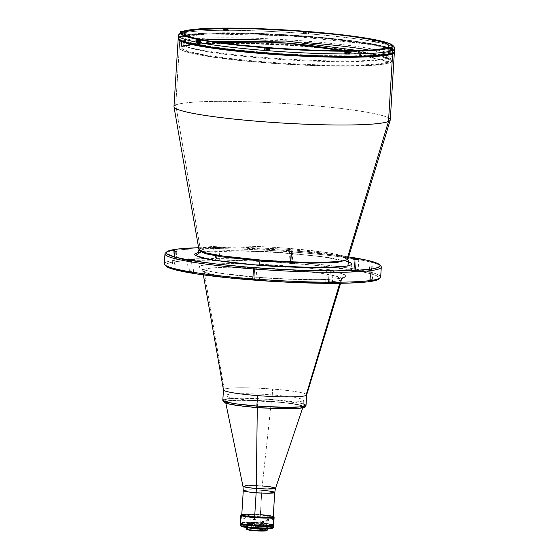 <?xml version="1.0" encoding="UTF-8"?>
<svg xmlns="http://www.w3.org/2000/svg" width="559" height="559" viewBox="0 0 559 559"><rect width="100%" height="100%" fill="white"/><g stroke="black" fill="none" stroke-linecap="round" stroke-linejoin="round"><path stroke-width="0.42" stroke-dasharray="2.79 2.1" d="M218.911 42.505L183.576 45.943C172.067 50.191 212.001 57.891 266.867 62.014C321.215 66.353 379.261 66.242 387.953 61.776L343.226 50.827A505.147 495.183 66.7 0 1 387.953 61.776A104.114 9.44 3.5 0 0 379.729 55.523A104.114 9.44 3.5 0 0 286.341 44.441A104.114 9.44 3.5 0 0 192.296 44.056A104.114 9.44 3.5 0 0 183.576 45.943A505.147 495.183 66.7 0 1 218.911 42.505M181.542 45.398L181.885 41.233A106.28 9.636 -176.5 0 1 296.445 40.409A106.28 9.636 -176.5 0 1 392.118 55.872A106.28 9.636 -176.5 0 1 390.51 57.395L390.035 62.643A106.28 9.636 3.5 0 0 391.803 61.05A106.28 9.636 3.5 0 0 295.697 45.552A106.28 9.636 3.5 0 0 181.402 46.474L181.465 45.51L181.402 46.474A106.28 9.636 3.5 0 0 179.635 48.074A106.28 9.636 3.5 0 0 275.741 63.565A106.28 9.636 3.5 0 0 390.035 62.643L390.098 61.672M390.021 61.623L390.196 57.528A106.28 9.636 -176.5 0 1 275.629 58.353A106.28 9.636 -176.5 0 1 179.956 42.889A106.28 9.636 -176.5 0 1 181.57 41.366L181.465 45.51M181.402 46.474L180.019 47.333L179.649 48.256L181.961 50.275L188.271 52.462L204.636 55.865L236.981 60.176L276.747 63.635L317.882 65.71L361.743 65.906L384.271 64.11L390.035 62.643L391.426 61.79L391.796 60.861L389.476 58.842L383.174 56.655L359.716 52.127L334.457 48.94L294.691 45.482L253.555 43.406L217.318 43.029L191.492 44.406L181.402 46.474M387.988 62.482L382.335 63.922L372.972 65.005L344.665 65.934L307.387 65.13L276.929 63.453L247.225 61.015L213.182 56.941L190.179 52.504L183.995 50.359L181.724 48.381L182.087 47.473L183.45 46.635L189.103 45.195L211.19 43.434L244.625 43.371L294.516 45.663L342.332 50.051L371.407 54.391L381.259 56.613L387.443 58.758L389.714 60.742L389.35 61.644L387.988 62.482M197.676 252.661L207.256 251.326L228.652 250.628L272.142 252.004L320.251 256.343L348.453 261.717L342.024 259.942L328.028 257.419L287.494 253.059A4.165 0.734 -85.6 0 1 287.424 253.066A4.165 0.734 94.4 0 0 287.494 253.059L244.234 250.816L200.639 252.074M347.789 259.215L339.774 256.022L323.277 253.066L286.991 249.237A4.165 0.734 94.4 0 0 287.424 253.066A4.165 0.734 -85.6 0 1 286.991 249.237L235.625 246.952L209.814 247.707L199.011 250.523L209.814 247.707L235.625 246.952L286.991 249.237A4.165 0.734 -85.6 0 1 287.074 248.273C266.168 246.379 211.232 244.192 200.199 248.441A74.696 6.771 3.5 0 0 198.962 249.712M328.426 282.833L329.181 270.402L328.426 282.833L332.36 282.763L325.701 282.365L332.36 282.77L326.645 282.211L325.771 282.435L328.426 282.833M330.355 270.472L329.635 282.309L330.355 270.472M216.012 248.566L213.286 248.098L217.22 248.042L216.459 260.473L212.525 260.529L215.25 260.997L216.012 248.566L215.25 260.997L219.128 260.99L212.525 260.536L219.184 260.934L216.459 260.473L217.22 248.042L219.946 248.51L213.286 248.105L219.946 248.503L216.012 248.566M189.578 272.072L190.339 259.642L189.578 272.072L193.512 272.016L186.853 271.604L193.512 272.009L190.787 271.548L191.513 259.711L190.787 271.548L186.853 271.611L189.578 272.072M354.099 271.751L354.86 259.327L354.099 271.751L358.033 271.695L351.373 271.29L358.033 271.688L355.307 271.234L356.034 259.397L355.307 271.234L351.373 271.297L354.099 271.751M370.303 279.395L371.064 266.964L370.303 279.395L372.371 279.367L368.877 279.151L372.343 279.395L370.938 279.123L371.679 267.006L370.938 279.123L368.905 279.123L370.303 279.395M291.036 251.529L289.611 251.284L291.672 251.25L290.918 263.68L288.849 263.715L290.282 263.953L291.036 251.529L290.282 263.953L292.343 263.925L290.918 263.68L291.672 251.25L293.105 251.494L291.036 251.529M253.968 279.619L254.729 267.195L253.968 279.619L256.036 279.591L252.542 279.374L256.008 279.619L254.604 279.346L255.344 267.23L254.604 279.346L252.57 279.353L253.968 279.619M173.947 264.183L174.708 251.753L173.947 264.183L176.008 264.148L172.514 263.939L175.98 264.176L174.583 263.904L175.323 251.788L174.583 263.904L172.542 263.911L173.947 264.183M378.862 279.046A107.111 9.713 3.5 0 0 291.882 263.261L292.182 261.926A108.362 9.824 -176.5 0 1 341.046 266.95A108.362 9.824 -176.5 0 1 380.176 277.886M380.679 277.026A108.362 9.824 3.5 0 0 341.046 266.95A108.362 9.824 3.5 0 0 292.182 261.926L292.79 251.983A108.362 9.824 -176.5 0 1 380.092 265.49M380.896 266.161A108.362 9.824 3.5 0 0 292.79 251.983L292.643 250.837A107.111 9.713 -176.5 0 1 348.634 256.902L302.852 251.676L292.643 250.837L292.79 251.983A108.362 9.824 3.5 0 0 165.464 252.982M306.646 394.961A41.68 3.78 3.5 0 0 269.424 388.833A41.68 3.78 3.5 0 0 224.152 389.169L203.79 269.536A69.749 6.324 -176.5 0 1 284.908 269.375A69.749 6.324 -176.5 0 1 341.842 279.227A69.749 6.324 -176.5 0 1 340.704 280.143L339.76 283.294L340.704 280.143A69.749 6.324 -176.5 0 1 259.593 280.297A69.749 6.324 -176.5 0 1 202.637 270.717A69.749 6.324 -176.5 0 1 203.79 269.536C214.09 265.56 265.392 267.607 284.908 269.375A4.165 0.734 -85.6 0 1 285.838 265.874C265.183 264.002 210.904 261.836 200.003 266.035C191.08 270.395 237.323 276.02 259.048 277.432A4.165 0.734 -85.6 0 1 259.117 277.418A4.165 0.734 -85.6 0 1 259.593 280.297L224.886 276.607L209.415 273.756L202.637 270.717L203.79 269.536L224.152 389.169A41.68 3.78 3.5 0 0 223.467 389.875M185.881 35.084L231.223 32.89L322.704 37.635L385.34 46.851L393.361 50.373L391.873 52.791A0.832 0.818 66.7 0 1 392.348 52.993A0.832 0.818 -113.3 0 0 391.873 52.791C389.889 54.37 378.946 55.502 359.053 56.207C335.987 56.836 305.242 55.774 266.811 53.035C229.323 49.891 203.776 46.586 190.186 43.127C179.118 40.024 175.987 37.795 180.788 36.44A0.832 0.818 -113.3 0 0 179.914 37.201L178.118 38.83A108.362 9.824 -176.5 0 1 179.914 37.201L175.771 104.952L200.199 248.441L175.771 104.952A108.362 9.824 3.5 0 0 173.975 106.573M390.294 119.808A108.362 9.824 3.5 0 0 292.308 104.009A108.362 9.824 3.5 0 0 175.771 104.952L179.914 37.201A108.362 9.824 -176.5 0 1 296.452 36.265A108.362 9.824 -176.5 0 1 394.437 52.057L389.721 48.843L371.33 44.524L288.437 35.734L208.032 33.903L179.914 37.201A0.832 0.818 66.7 0 1 180.788 36.44L183.638 35.545M175.771 104.952A108.362 9.824 -176.5 0 1 293.468 104.093A108.362 9.824 -176.5 0 1 390.259 120.017M347.901 259.635L341.109 256.357L324.555 253.255L286.991 249.237A4.165 0.734 94.4 0 1 287.074 248.273L325.142 252.361L341.724 255.519L348.047 258.824A74.696 6.771 3.5 0 0 287.074 248.273A74.696 6.771 3.5 0 0 200.199 248.441M259.048 277.432C279.696 279.304 333.982 281.463 344.882 277.264C353.805 272.911 307.562 267.279 285.838 265.874A4.165 0.734 94.4 0 0 284.908 269.375L320.461 273.19L335.938 276.146L341.842 279.227L340.704 280.143C330.404 284.112 279.109 282.071 259.593 280.297A4.165 0.734 94.4 0 0 259.117 277.418A4.165 0.734 94.4 0 0 259.048 277.432L294.775 279.395L319.944 279.654L337.874 278.703L344.882 277.264L346.105 276.027L342.639 273.875L333.136 271.534L318.406 269.2L299.715 267.076L257.098 264.162L224.942 263.645L210.645 264.253L201.666 265.497L200.003 266.035L198.78 267.272L202.239 269.424L211.749 271.772L221.064 273.337L259.048 277.432M198.62 247.728A107.111 9.713 -176.5 0 1 292.643 250.837L240.789 247.986L198.62 247.728M166.344 252.416A108.362 9.824 -176.5 0 1 292.79 251.983L292.182 261.926A108.362 9.824 3.5 0 0 190.074 259.034A108.362 9.824 3.5 0 0 187.621 259.159A108.362 9.824 3.5 0 0 164.353 263.792M164.751 264.714A108.362 9.824 -176.5 0 1 187.621 259.159A108.362 9.824 -176.5 0 1 190.074 259.034A108.362 9.824 -176.5 0 1 292.182 261.926L291.882 263.261A107.111 9.713 3.5 0 0 211.784 259.963A107.111 9.713 3.5 0 0 165.918 266.021M166.191 266.294L165.534 265.301L165.911 264.365L169.719 262.723L177.476 261.423L188.886 260.515L220.77 259.998L270.996 261.836L312.02 265.015L354.168 270.332L366.047 272.624L374.327 274.881L378.695 277.012L379.351 278.005L378.974 278.934M290.282 263.953L292.315 263.953L290.282 263.953M203.406 40.003A102.444 9.286 3.5 0 0 185.413 42.708L185.881 35.126L185.413 42.708A102.444 9.286 3.5 0 0 183.715 44.245A102.444 9.286 3.5 0 0 276.349 59.177A102.444 9.286 3.5 0 0 386.521 58.29A102.444 9.286 3.5 0 0 388.226 56.752A102.444 9.286 3.5 0 0 369.199 50.142M306.891 42.659A102.444 9.286 3.5 0 0 266.154 40.171M387.184 47.438L386.521 58.29L387.184 47.438M180.913 32.101L179.691 34.169A108.362 9.824 -176.5 0 1 180.117 33.973L179.97 36.377A108.362 9.824 3.5 0 0 178.167 37.998M387.722 50.1L390.671 50.058L390.825 47.599L390.671 50.058L392.516 50.198L387.764 50.058L387.918 47.571L387.722 50.1L389.763 50.45L389.923 47.878L389.763 50.45L392.355 50.645L387.778 50.149L387.883 47.529M178.174 38.187L178.552 37.243L179.97 36.377L185.847 34.875L208.821 33.051L243.591 32.981L284.866 34.686L326.365 37.9L361.771 42.142L385.689 46.753L392.118 48.982L393.822 50.037L394.493 51.225A108.362 9.824 3.5 0 0 296.501 35.434A108.362 9.824 3.5 0 0 179.97 36.377L180.117 33.973A108.362 9.824 3.5 0 0 179.691 34.169L185.19 34.365L180.599 33.778A108.362 9.824 3.5 0 0 180.117 33.973A108.362 9.824 -176.5 0 1 180.599 33.778L181.43 31.996L182.402 31.465M371.903 44.343L374.6 44.552L371.903 44.343M304.159 36.237L306.863 36.447L304.159 36.237M225.186 32.974L227.883 33.184L225.186 32.974M181.235 36.475L183.932 36.684L181.235 36.475M198.054 44.678L200.758 44.888L198.054 44.678M265.798 52.791L268.495 53L265.798 52.791M344.77 56.047L347.474 56.256L344.77 56.047M388.722 52.553L391.419 52.756L388.722 52.553M184.142 36.698L182.779 37.537L182.416 38.438L184.687 40.423L190.864 42.561L200.709 44.783L213.845 46.998L238.581 50.121L277.543 53.503L317.833 55.537L353.337 55.907L378.632 54.558L388.519 52.532L389.875 51.694L390.238 50.792L389.602 49.828L385.361 47.753L377.311 45.565L365.761 43.336L334.072 39.116L295.117 35.727L254.82 33.694L219.324 33.323L194.022 34.672L184.142 36.698M372.252 39.2L373.664 39.927L374.16 41.687A108.362 9.824 3.5 0 0 308.596 33.84L308.295 31.549L308.596 33.84A108.362 9.824 -176.5 0 1 374.16 41.687L371.344 42.051L376.983 42.316A108.362 9.824 3.5 0 0 374.153 41.764A108.362 9.824 -176.5 0 1 376.983 42.316L376.493 40.472L375.48 39.794M303.684 33.54L303.216 33.833L305.207 34.134L308.589 33.917A108.362 9.824 3.5 0 0 303.684 33.54L308.589 33.917A108.362 9.824 -176.5 0 0 303.684 33.54L303.691 33.456A108.362 9.824 3.5 0 0 227.254 30.305L227.772 28.621L228.54 28.083L227.772 28.621L227.254 30.305A108.362 9.824 -176.5 0 1 303.691 33.456L303.684 33.54M304.306 33.833L307.031 34.015L304.306 33.833M308.268 31.556L308.114 34.127L308.268 31.556M303.355 31.255L303.202 33.75L303.355 31.255M303.551 31.283L303.691 33.456L303.383 31.164M228.89 28.243L228.736 30.675L227.247 30.382A108.362 9.824 3.5 0 0 223.132 30.396L228.1 30.948L229.12 30.78L227.247 30.382A108.362 9.824 -176.5 0 0 223.132 30.396L223.139 30.312A108.362 9.824 3.5 0 0 180.599 33.694L181.095 32.345L182.255 31.514M225.333 30.57L228.058 30.759L225.333 30.57M224.704 28.097L223.663 28.635L223.139 30.312A108.362 9.824 -176.5 0 0 180.599 33.694L183.184 33.98L183.338 31.521L183.184 33.98L185.232 34.33L182.276 34.372L182.437 31.8L182.276 34.372L179.691 34.085A108.362 9.824 3.5 0 0 178.314 35.531M181.382 34.071L184.107 34.26L181.382 34.071M201.128 40.087L200.967 42.652L198.801 42.659L202.009 42.575L197.271 42.107M198.2 42.274L200.926 42.463L198.2 42.274M269.948 48.074L269.745 50.68L269.906 48.109L269.745 50.68L264.973 50.261M265.944 50.387L268.662 50.569L265.944 50.387M269.787 50.638L265.008 50.261M344.372 51.183L344.211 53.755L345.707 54.041L343.827 53.65L348.564 53.79M344.917 53.643L347.642 53.832L344.917 53.643M388.868 50.149L391.593 50.331L388.868 50.149M391.44 47.585L392.656 48.36L391.754 47.69M394.647 48.731A108.362 9.824 3.5 0 0 376.99 42.232A108.362 9.824 -176.5 0 1 388.547 45.062A108.362 9.824 -176.5 0 1 394.647 48.745M372.049 41.939L374.768 42.128L372.049 41.939M372.65 39.249L373.894 40.304L374.153 41.764L371.98 41.771L372.133 39.319M348.557 53.888L346.685 53.573L346.832 51.169L344.127 51.197L346.832 51.169L346.685 53.573L343.981 53.608L345.714 53.916M344.686 51.281L344.218 51.135M347.551 51.295L347.446 53.063L346.531 52.937L346.629 51.372L346.531 52.937L345.399 52.902L345.497 51.26M345.287 51.232L345.183 52.993L346.098 53.126L346.203 51.358L346.098 53.126L347.23 53.154L347.335 51.393M346.832 51.169L348.704 51.484L346.832 51.169M344.882 51.316L344.393 51.218M391.482 48.095L391.398 49.562L390.482 49.437L390.58 47.871M389.239 47.732L389.134 49.499L389.448 47.76M391.272 48.095L391.174 49.66L390.042 49.625L390.154 47.857M390.832 47.99L388.17 47.634M392.509 50.394L390.636 50.072L390.783 47.669L390.636 50.072L387.932 50.114L389.805 50.429L389.951 48.025L388.177 47.655L392.558 47.92M390.832 48.081L389.951 48.025L389.805 50.429L392.362 50.457M373.957 39.465L371.26 39.493L373.957 39.465L373.81 41.862L371.106 41.904L372.979 42.225L373.126 39.822L372.979 42.225L375.683 42.184L373.81 41.862L373.957 39.465L375.83 39.78L373.957 39.465M373.146 39.731L375.403 39.78L373.146 39.731M374.684 39.591L374.572 41.359L373.657 41.226L373.754 39.668L373.657 41.226L372.525 41.198L372.629 39.556M372.42 39.528L372.308 41.289L373.223 41.415L373.328 39.654L373.223 41.415L374.355 41.45L374.46 39.682M375.711 39.843L373.126 39.822L375.83 39.787M269.277 50.715L267.712 50.31L267.859 47.906L265.155 47.941L267.859 47.906L267.712 50.31L265.008 50.352M266.315 47.969L266.203 49.737L267.118 49.863L267.23 48.095L267.118 49.863L268.467 49.8L267.558 49.674L267.649 48.109L267.558 49.674L266.426 49.639L266.524 47.997L266.203 49.737L266.315 47.969M268.579 48.039L268.467 49.8L268.579 48.039M268.362 48.13L268.25 49.898L268.362 48.13M269.724 48.235L267.859 47.906L269.724 48.228L269.578 50.631M197.411 39.836L200.115 39.801L197.418 39.829M198.808 42.533L201.841 42.519L199.968 42.204L200.115 39.801L199.968 42.204L197.264 42.239M199.137 42.561L199.221 41.219L199.137 42.561M200.835 39.927L200.73 41.694L199.815 41.569L199.912 40.003L199.815 41.569L198.683 41.534L198.787 39.892M198.571 39.864L198.466 41.632L199.381 41.757L199.486 39.989L199.381 41.757L200.513 41.785L200.618 40.024M199.283 40.157L201.988 40.129L200.115 39.801L201.988 40.115L200.346 40.22M200.576 40.129L201.911 40.024L200.611 40.136M183.799 31.814L183.687 33.582L184.016 31.723M181.961 31.688L181.864 33.33L182.996 33.358L183.093 31.793M181.745 31.814L181.647 33.421L182.555 33.547L182.667 31.786M185.092 31.821L181.682 31.786M180.69 31.577L185.071 31.849L181.521 31.856M183.282 31.8L183.149 33.994L180.445 34.036L182.318 34.358L182.465 31.954L182.318 34.358L185.022 34.316L183.149 33.994L183.282 31.8M227.247 28.097L224.543 28.125L227.247 28.097L227.101 30.5L224.397 30.535L226.269 30.857L226.416 28.453L226.269 30.857L228.973 30.815L227.101 30.5L227.247 28.097L229.12 28.411L226.416 28.453L229.113 28.418L227.247 28.097M229.015 28.348L224.655 28.09M227.967 28.223L227.855 29.99L226.947 29.865L227.038 28.299L226.947 29.865L225.815 29.83L225.913 28.188M225.703 28.16L225.591 29.92L226.507 30.053L226.619 28.285L226.507 30.053L227.639 30.081L227.751 28.32M229.036 28.32L224.627 28.062M306.22 31.353L303.516 31.388L305.389 31.716L303.516 31.395L306.22 31.353L306.073 33.757L303.369 33.799L305.242 34.113L305.389 31.716L305.242 34.113L307.946 34.078L306.073 33.757L306.22 31.353L308.093 31.674L305.389 31.716L308.093 31.681L306.22 31.353M307.995 31.611L303.621 31.346M304.676 31.416L304.571 33.184L305.487 33.309L305.591 31.549L305.487 33.309L306.835 33.247L305.92 33.121L306.018 31.556L305.92 33.121L304.788 33.093L304.893 31.451L304.571 33.184L304.676 31.416M306.94 31.486L306.835 33.247L306.94 31.486M306.723 31.577L306.618 33.344L306.723 31.577M308.016 31.584L303.607 31.318M262.478 526.047A5.674 0.517 -176.5 0 1 262.031 526.152A5.674 0.517 -176.5 0 1 256.874 526.131A5.674 0.517 -176.5 0 1 251.767 525.523A5.674 0.517 -176.5 0 1 251.34 525.187A26.923 26.392 -113.3 0 0 256.874 526.222A26.923 26.392 -113.3 0 0 262.478 526.047L256.874 526.222L251.34 525.187C252.326 524.587 264.148 525.502 262.478 526.047M258.412 527.57L250.187 527.312L247.595 527.745L253.36 528.856L263.303 529.268L265.7 528.66L258.412 527.57M255.309 528.912L249.014 527.976L252.263 527.423L261.046 527.948L264.652 528.758L255.309 528.912M241.802 514.518A15.925 1.446 -176.5 0 1 260.403 514.441L260.242 517.096A15.925 1.446 3.5 0 0 254.338 516.74L254.436 515.077A15.925 1.446 3.5 0 0 249.971 514.951L249.866 516.607A15.925 1.446 3.5 0 0 241.46 517.368A15.925 1.446 3.5 0 0 245.352 518.556L245.45 516.9A15.925 1.446 3.5 0 0 249.062 517.403L248.958 519.059A15.925 1.446 3.5 0 0 254.464 519.584L254.618 517.103L254.464 519.584A15.925 1.446 3.5 0 0 272.373 519.723L272.478 518.067A15.925 1.446 3.5 0 0 273.337 517.697L273.239 519.353A15.925 1.446 3.5 0 0 273.246 519.311A15.925 1.446 3.5 0 0 260.242 517.096L260.403 514.441A15.925 1.446 -176.5 0 1 273.253 516.439M241.684 514.608L247.267 513.959L257.301 514.231L268.599 515.321L273.309 516.488M271.066 516.607L269.396 516.635L271.066 516.607M253.255 514.14L251.585 514.168L253.255 514.14M249 515.978L247.323 516.006L249 515.978M259.558 514.804L251.152 514.462L246.288 515.021L251.403 516.174L263.883 516.914L267.95 516.698L268.502 516.139L259.558 514.804M255.805 526.592L256.413 526.697L255.533 526.711L255.407 528.779L256.288 528.765L255.68 528.66L255.805 526.592L255.68 528.66L254.806 528.688L256.288 528.765L254.792 528.674L255.407 528.779L255.533 526.711L254.918 526.606L255.805 526.592M258.223 525.544L258.838 525.649L257.951 525.663L257.825 527.738L258.712 527.724L258.097 527.619L258.223 525.544L258.097 527.619L257.21 527.633L257.825 527.738L257.951 525.663L257.343 525.558L258.223 525.544M255.805 528.604A5.213 0.475 3.5 0 0 261.954 528.514A5.213 0.475 3.5 0 0 257.699 527.794L257.846 525.306A5.213 0.475 -176.5 0 1 262.101 526.033A5.213 0.475 -176.5 0 1 255.959 526.124L255.805 528.604L255.959 526.124A5.213 0.475 -176.5 0 1 251.704 525.397A5.213 0.475 -176.5 0 1 257.846 525.306L257.699 527.794A5.213 0.475 3.5 0 0 251.55 527.878A5.213 0.475 3.5 0 0 255.805 528.604L261.954 528.507L253.024 527.64L251.662 527.989L255.805 528.604M255.316 528.821L249.021 527.878L252.27 527.333L261.053 527.857L264.652 528.667L255.316 528.821M258.097 527.619L257.21 527.633L258.097 527.619M262.444 521.568L261.207 520.974L260.536 521.91L261.787 522.309L260.536 521.91L261.095 522.889L262.171 522.693M261.961 520.995L261.591 520.911M273.672 516.712L274.064 517.145A16.672 1.509 3.5 0 0 258.293 514.804A16.672 1.509 3.5 0 0 241.118 515L240.789 520.345L241.118 515A16.672 1.509 -176.5 0 1 259.048 514.853A16.672 1.509 -176.5 0 1 274.12 517.285M273.582 525.271L273.637 525.132A16.672 1.509 3.5 0 0 258.565 522.728A16.672 1.509 3.5 0 0 240.636 522.875A16.672 1.509 3.5 0 0 240.356 523.119M268.76 520.394L268.376 519.164L267.495 519.269L267.523 520.883L268.257 521.079L268.76 520.394M266.322 519.898L266.35 520.303L268.788 520.191L268.082 519.045L267.209 519.975L264.77 520.087L265.343 519.192L266.322 519.898M241.551 514.615L247.043 514.091L257.287 514.364L267.628 515.314L273.372 516.509M241.761 514.539A16.253 1.474 -176.5 0 1 257.594 514.385A16.253 1.474 -176.5 0 1 273.295 516.467M273.637 525.132L269.717 523.937L258.405 522.714L246.267 522.33L240.636 522.875L240.789 520.345M266.818 524.901L255.183 524.922L247.015 523.545L249.845 523.07L258.817 523.357L265.225 524.125L266.818 524.901M273.4 516.795L268.593 515.489L257.294 514.392L246.121 514.154L241.614 514.909M241.118 515A16.672 1.509 3.5 0 0 240.915 515.119L241.355 514.734M264.77 520.087L267.209 519.975L267.957 521.114L268.788 520.191L266.35 520.303L265.525 521.226L264.77 520.087M261.095 522.889L261.465 522.979M247.441 529.226A9.377 0.852 3.5 0 0 247.288 529.366A9.377 0.852 3.5 0 0 255.763 530.736A9.377 0.852 3.5 0 0 265.846 530.652L266.252 524.028A9.377 0.852 -176.5 0 1 256.169 524.104A9.377 0.852 -176.5 0 1 247.693 522.742A9.377 0.852 -176.5 0 1 247.847 522.595L247.441 529.226L256.518 529.08L266.007 530.498L263.352 530.938L256.77 530.798L247.49 529.562L247.847 522.595A9.377 0.852 -176.5 0 1 254.121 522.323A9.377 0.852 -176.5 0 1 263.436 523.077A9.377 0.852 -176.5 0 1 266.412 523.881A9.377 0.852 -176.5 0 1 266.252 524.028L265.846 530.652A9.377 0.852 3.5 0 0 266.007 530.512A9.377 0.852 3.5 0 0 257.524 529.142A9.377 0.852 3.5 0 0 247.441 529.226M266.748 530.645A10.167 0.922 3.5 0 0 258.062 529.114A10.167 0.922 3.5 0 0 246.666 529.163L246.281 528.723A10.586 0.957 -176.5 0 1 258.139 528.66A10.586 0.957 -176.5 0 1 267.188 530.253M267.328 525.942L267.16 528.758L267.328 525.942A10.586 0.957 -176.5 0 1 255.945 526.033A10.586 0.957 -176.5 0 1 246.372 524.489A10.586 0.957 -176.5 0 1 246.547 524.328A10.586 0.957 -176.5 0 1 257.93 524.237A10.586 0.957 -176.5 0 1 267.502 525.781A10.586 0.957 -176.5 0 1 267.328 525.942M267.237 530.17A10.586 0.957 3.5 0 0 257.664 528.625A10.586 0.957 3.5 0 0 246.281 528.723L246.547 524.328L246.281 528.723A10.586 0.957 3.5 0 0 246.107 528.877M246.281 528.723L246.666 529.163A10.167 0.922 3.5 0 0 246.533 529.408M266.629 530.715L265.008 529.925L256.511 529.01L248.126 528.919L246.666 529.163L246.715 529.534M240.503 523.336A16.672 1.509 -176.5 0 1 259.998 523.252L259.9 524.908A16.672 1.509 3.5 0 0 240.23 525.194M240.293 525.334A16.672 1.509 -176.5 0 1 259.9 524.908L259.697 525.802A15.841 1.432 3.5 0 0 241.069 526.208M240.391 523.42L245.052 522.777L256.749 523.028L267.356 524L273.512 525.39M255.156 525.334L262.632 525.649L266.957 525.146L262.409 524.118L251.312 523.462L247.7 523.657L247.211 524.153L255.156 525.334M241.278 525.837L247.861 525.313L259.697 525.802L269.85 527.018L272.282 527.675L272.366 528.241M258.635 526.257L249.67 525.97L246.84 526.445L253.129 527.661L263.974 528.108L266.643 527.801L265.993 527.235L258.635 526.257M272.554 528.136A15.841 1.432 3.5 0 0 259.697 525.802L259.9 524.908A16.672 1.509 -176.5 0 1 273.435 527.361M273.512 527.228A16.672 1.509 3.5 0 0 259.9 524.908L259.998 523.252A16.672 1.509 -176.5 0 1 273.47 525.355M240.824 518.731L241.565 518.696L240.824 518.731L240.754 519.975L240.824 518.731M240.901 520.122L240.922 518.298L240.901 520.122M223.46 389.833L223.46 389.791A41.68 3.78 -176.5 0 1 272.624 389.071L271.988 399.531A41.68 3.78 3.5 0 0 222.817 400.251L228.855 398.672L243.284 398.253L271.988 399.531L271.583 401.32C260.389 400.3 230.958 399.133 225.046 401.411C220.211 403.766 245.282 406.819 257.056 407.581L260.941 407.867M306.025 405.338A41.68 3.78 3.5 0 0 271.988 399.531L272.624 389.071A41.68 3.78 -176.5 0 1 306.66 394.878L306.66 394.92M303.914 406.379L290.17 403.249L271.583 401.32L271.988 399.531L303.195 403.773M299.792 408.273L302.692 407.784M304.012 406.456L299.282 404.814L292.175 403.535L263.778 400.782L238.567 400.111L228.848 400.628L224.522 401.732M225.256 402.836L227.632 403.661M239.406 405.778L242.585 406.183M253.241 407.273L257.056 407.581M271.353 401.418L291.309 403.563L301.189 405.617L303.006 406.749L301.49 407.679L289.269 408.657L272.38 408.384L249.999 406.854L232.446 404.513L227.45 403.284L225.633 402.152L228.379 400.964L239.371 400.244L271.353 401.418M261.857 490.292L260.375 514.455L261.857 490.292L251.005 489.81L243.27 490.564A15.757 1.425 -176.5 0 1 261.857 490.292A16.672 2.928 -85.6 0 1 262.22 485.932L271.346 401.516A38.76 3.515 3.5 0 0 225.626 402.18A38.76 3.515 3.5 0 0 257.28 407.581L257.685 400.957A38.76 3.515 -176.5 0 1 226.032 395.555A38.76 3.515 -176.5 0 1 271.751 394.885A38.76 3.515 -176.5 0 1 303.411 400.286A38.76 3.515 -176.5 0 1 257.685 400.957L257.28 407.581A38.76 3.515 -176.5 0 1 225.633 402.27A38.76 3.515 -176.5 0 1 271.346 401.516L262.22 485.932A16.33 1.481 3.5 0 0 242.962 486.253L250.83 485.429L262.22 485.932A16.672 2.928 94.4 0 0 261.857 490.292L269.787 491.137L274.721 492.486M273.239 516.649A15.757 1.425 3.5 0 0 260.375 514.455A15.757 1.425 3.5 0 0 241.788 514.727M271.346 401.516A38.76 3.515 -176.5 0 1 302.985 407.001A38.76 3.515 -176.5 0 1 257.28 407.581A38.76 3.515 3.5 0 0 303.006 406.917A38.76 3.515 3.5 0 0 271.346 401.516M275.552 488.245A16.33 1.481 3.5 0 0 262.22 485.932M379.729 55.523L358.473 50.624M213.992 41.785L192.296 44.056M391.803 61.05L392.118 55.872M179.956 42.889L179.635 48.074M345.895 261.039L325.065 257.021L287.424 253.066C244.611 249.104 196.048 250.97 197.718 252.961M326.463 269.934L325.701 282.365M213.286 248.098L212.525 260.529M187.614 259.18L186.853 271.604M352.135 258.859L351.373 271.29M369.639 266.72L368.877 279.151M289.611 251.284L288.849 263.715M253.304 266.95L252.542 279.374M173.276 251.508L172.514 263.939M340.613 283.28L341.842 279.227L343.044 277.55L340.214 278.27C336.036 279.004 329.237 279.458 319.832 279.626C302.063 279.87 281.82 279.13 259.117 277.418C235.36 275.51 218.017 273.274 207.089 270.696C199.472 268.565 202.777 269.193 201.645 268.9L202.637 270.717L203.364 274.888M394.437 52.057C396.673 45.649 344.798 38.508 285.607 34.805C235.423 31.737 189.026 32.373 180.403 36.503C178.663 37.446 177.895 38.222 178.118 38.83M176.77 251.725L176.008 264.148M256.798 267.16L256.036 279.591M293.105 251.494L292.343 263.925M373.132 266.936L372.371 279.367M358.794 259.264L358.033 271.695M194.273 259.586L193.512 272.016M219.946 248.51L219.184 260.934M333.115 270.346L332.36 282.77M388.889 45.908L388.226 56.752M303.16 33.785L303.306 31.479M185.232 34.33L185.357 32.212M184.379 33.393L183.715 44.245M343.981 53.608L344.162 51.142M388.079 47.711L387.932 50.114M371.26 39.5L371.106 41.904M375.83 39.864L375.683 42.184M201.967 40.045L201.841 42.519M180.592 31.632L180.445 34.036M185.169 31.912L185.022 34.316M224.522 28.488L224.557 28.083M224.543 28.132L224.397 30.535M229.092 28.341L228.973 30.815M303.369 33.799L303.551 31.325M308.072 31.604L307.946 34.078M262.031 526.152L251.767 525.523M273.407 516.663L273.246 519.311M241.628 514.713L241.46 517.368M256.413 526.697L256.288 528.765M258.838 525.649L258.712 527.724M261.954 528.514L262.101 526.033M251.55 527.878L251.704 525.397M257.343 525.558L257.21 527.633M254.918 526.606L254.792 528.674M261.843 520.953L263.093 521.351M265.539 519.15L267.971 519.038M265.637 521.233L268.068 521.121M261.214 522.938L262.464 523.336M247.288 529.366L247.693 522.742M267.502 525.781L267.321 528.751M246.372 524.489L246.191 527.458M266.007 530.512L266.412 523.881M226.032 395.555L225.626 402.18M225.633 402.27L225.815 403.158M302.985 407.001L302.692 407.86M303.411 400.286L303.006 406.917"/><path stroke-width="0.84" d="M286.425 43.078L218.911 42.505A505.147 495.183 66.7 0 1 286.425 43.078L286.425 43.078A505.147 495.183 66.7 0 1 343.226 50.827L286.425 43.078M348.453 261.717L347.852 265.993L321.649 267.796L258.908 265.392A4.165 0.734 94.4 0 0 259.921 260.92L311.286 263.205L337.098 262.457L347.901 259.635L347.789 259.215M200.199 248.441L198.962 249.712L206.229 252.961L222.796 256.015L259.956 259.97A4.165 0.734 -85.6 0 1 259.921 260.92L222.356 256.909L205.803 253.8L199.011 250.523L205.803 253.8L222.356 256.909L259.921 260.92A4.165 0.734 -85.6 0 1 258.908 265.392L210.988 259.823L195.531 255.61L200.639 252.074M329.181 270.402L326.463 269.934L333.115 270.339L327.979 270.283L326.463 269.941L327.902 269.773L333.115 270.346L329.181 270.402M190.339 259.642L187.614 259.18L191.548 259.117L191.513 259.711L191.548 259.117L194.273 259.586L189.711 259.586L187.684 259.25L188.558 259.027L194.273 259.579L190.339 259.642M354.86 259.327L352.135 258.859L358.794 259.264L354.231 259.271L352.205 258.929L353.078 258.705L358.717 259.194L354.86 259.327M371.064 266.964L373.132 266.936L371.064 266.964M254.729 267.195L256.798 267.16L254.729 267.195M174.708 251.753L176.77 251.725L174.708 251.753M166.785 251.829L165.464 252.982A108.362 9.824 3.5 0 0 253.458 268.949A108.362 9.824 -176.5 0 1 164.961 253.849L164.353 263.792A108.362 9.824 3.5 0 0 252.85 278.892L253.003 280.038A107.111 9.713 3.5 0 0 378.862 279.046L380.176 277.886A108.362 9.824 -176.5 0 1 252.85 278.892A108.362 9.824 3.5 0 0 380.679 277.026L381.287 267.083A108.362 9.824 -176.5 0 1 253.458 268.949L252.85 278.892L253.458 268.949A108.362 9.824 3.5 0 0 380.896 266.161L379.729 264.854A107.111 9.713 -176.5 0 1 253.765 267.607L253.458 268.949L253.765 267.607A107.111 9.713 -176.5 0 1 166.785 251.829A107.111 9.713 -176.5 0 1 198.62 247.728L178.237 248.993L168.07 251.075L166.666 251.934L166.296 252.871L166.952 253.863L174.988 257.112L191.478 260.536L215.012 263.855L243.549 266.769L274.644 269.04L305.619 270.458L333.8 270.912L356.761 270.36L372.525 268.851L375.928 268.152L379.736 266.51L380.106 265.574L379.456 264.582L377.772 263.541L366.802 260.201L348.634 256.902A107.111 9.713 -176.5 0 1 379.729 264.854M380.092 265.49A108.362 9.824 -176.5 0 1 381.287 267.083M203.364 274.888L223.467 389.875A41.68 3.78 3.5 0 0 261.598 395.898A41.68 3.78 3.5 0 0 305.969 395.506L339.76 283.294L305.969 395.506A41.68 3.78 3.5 0 0 306.646 394.961L340.613 283.28M197.725 252.954L198.962 249.712A74.696 6.771 3.5 0 0 259.956 259.97A74.696 6.771 3.5 0 0 346.832 259.802L388.498 121.429A108.362 9.824 -176.5 0 1 273.127 122.449A108.362 9.824 -176.5 0 1 173.982 106.79A108.362 9.824 -176.5 0 1 175.771 104.952M178.209 38.354L173.975 106.573A108.362 9.824 3.5 0 0 271.96 122.372A108.362 9.824 3.5 0 0 388.498 121.429L392.642 53.685A108.362 9.824 -176.5 0 1 276.104 54.628A108.362 9.824 -176.5 0 1 178.118 38.83L182.835 42.044L201.226 46.369L284.119 55.152L364.524 56.983L392.642 53.685A0.832 0.818 -113.3 0 0 392.348 52.993A0.832 0.818 66.7 0 1 392.642 53.685L394.437 52.057A108.362 9.824 -176.5 0 1 392.642 53.685L388.498 121.429A108.362 9.824 3.5 0 0 390.294 119.808L394.402 51.575M183.638 35.545L185.881 35.084M390.259 120.017A108.362 9.824 -176.5 0 1 388.498 121.429L346.832 259.802A74.696 6.771 3.5 0 0 348.047 258.824L347.901 259.635L337.098 262.457L311.286 263.205L259.921 260.92A4.165 0.734 94.4 0 0 259.956 259.97C280.856 261.871 335.798 264.058 346.832 259.802L348.047 258.824L390.259 120.017M164.961 253.849A108.362 9.824 -176.5 0 1 166.344 252.416M252.85 278.892A108.362 9.824 -176.5 0 1 164.751 264.714L165.918 266.021A107.111 9.713 3.5 0 0 253.003 280.038L252.85 278.892M378.974 278.934L375.166 280.583L367.41 281.883L349.061 283.085L314.689 283.147L273.889 281.463L232.865 278.291L197.872 274.099L174.226 269.536L167.875 267.335L165.911 266.014M214.537 260.375L213.971 260.368M348.11 261.598L351.318 263.163L351.8 263.897L351.527 264.582L348.725 265.791L339.145 267.118L311.188 267.789L274.266 266.44L237.086 263.387L208.437 259.348L200.995 257.671L195.084 255.281L194.602 254.555L194.874 253.87L198.207 252.528M186.077 31.856A102.444 9.286 -176.5 0 1 296.249 30.962A102.444 9.286 -176.5 0 1 388.889 45.901A102.444 9.286 -176.5 0 1 387.184 47.438L381.629 48.85L372.413 49.912L344.589 50.827L317.638 50.394L277.984 48.388L239.65 45.062L208.472 40.905L192.694 37.621L186.622 35.517L184.386 33.568L184.743 32.674L188.39 31.101L195.804 29.858L220.7 28.53L255.631 28.9L295.278 30.899L333.611 34.232L350.43 36.244L370.883 39.479L380.567 41.666L386.646 43.77L388.882 45.719L388.526 46.614L387.184 47.438A102.444 9.286 -176.5 0 1 277.012 48.326A102.444 9.286 -176.5 0 1 184.379 33.393A102.444 9.286 -176.5 0 1 186.077 31.856L185.881 35.126L186.077 31.856M369.199 50.142A102.444 9.286 3.5 0 0 306.891 42.659M266.154 40.171A102.444 9.286 3.5 0 0 203.406 40.003M181.025 32.045L178.321 35.517L178.167 37.998A108.362 9.824 3.5 0 0 276.153 53.797A108.362 9.824 3.5 0 0 392.691 52.86L392.837 50.457A108.362 9.824 -176.5 0 1 392.355 50.645L392.362 50.562A108.362 9.824 -176.5 0 1 349.822 53.95L349.815 54.034A108.362 9.824 -176.5 0 1 345.707 54.041L345.714 53.957A108.362 9.824 -176.5 0 1 269.27 50.806L269.27 50.883A108.362 9.824 -176.5 0 1 264.358 50.506L264.365 50.422A108.362 9.824 -176.5 0 1 198.801 42.575L198.801 42.659A108.362 9.824 -176.5 0 1 195.971 42.114L195.971 42.03A108.362 9.824 -176.5 0 1 178.321 35.517A108.362 9.824 -176.5 0 1 179.691 34.085L180.194 32.736L181.354 31.905L180.522 32.38M387.925 47.494L391.894 47.76L390.965 47.494L392.062 46.683L392.264 45.81L389.979 43.909L384.187 41.869L375.082 39.752A105.868 9.594 -176.5 0 1 390.965 47.494L387.925 47.494L389.923 47.878L387.925 47.494M394.486 51.044L394.109 51.987L392.691 52.86L386.807 54.356L363.839 56.18L329.069 56.249L287.787 54.544L246.288 51.33L210.883 47.096L186.965 42.477L180.536 40.248L178.838 39.193L178.167 37.991M308.379 31.556L308.295 31.549A105.868 9.594 -176.5 0 1 372.252 39.2L373.028 39.389M372.133 39.319L359.437 37.09L335.735 34.106L303.614 31.479M228.54 28.083L228.82 28.09A105.868 9.594 -176.5 0 1 303.383 31.164L303.663 31.758M308.295 31.549L264.617 28.907L229.001 28.362M224.704 28.097L197.991 29.033L188.942 30.053L183.205 31.402A105.868 9.594 -176.5 0 1 224.704 28.097L228.82 28.09M182.255 31.514L185.385 31.758L181.354 31.905L182.304 31.793L181.2 32.604L180.997 33.477L183.282 35.378L189.075 37.418L198.186 39.542A105.868 9.594 -176.5 0 1 182.304 31.793L185.329 31.709L182.255 31.514M178.314 35.531A108.362 9.824 3.5 0 0 195.971 42.03L197.383 39.731L201.764 39.808L199.514 40.814L198.801 42.659A108.362 9.824 3.5 0 1 195.971 42.114L197.271 42.107M201.128 40.087L199.514 40.814L198.801 42.575A108.362 9.824 3.5 0 0 264.365 50.422L264.973 47.739A105.868 9.594 -176.5 0 1 201.009 40.087L229.12 44.224L264.994 47.732L264.84 50.296L264.358 50.506A108.362 9.824 3.5 0 0 269.27 50.883L269.27 50.806A108.362 9.824 3.5 0 0 345.714 53.957L345.406 52.12L344.449 51.197A105.868 9.594 -176.5 0 1 269.878 48.123L269.27 50.806L269.878 48.123L308.645 50.387L346.88 50.988L349.089 51.484L349.822 53.95A108.362 9.824 3.5 0 0 392.362 50.562L391.747 48.752L390.056 47.892A105.868 9.594 -176.5 0 1 348.557 51.19L375.278 50.254L384.326 49.234L389.923 47.878L391.747 48.752L392.355 50.645A108.362 9.824 3.5 0 0 392.837 50.457A108.362 9.824 3.5 0 0 393.263 50.254L392.516 50.198L393.263 50.254A108.362 9.824 -176.5 0 1 392.837 50.457L392.691 52.86A108.362 9.824 3.5 0 0 394.493 51.232L394.647 48.745A108.362 9.824 -176.5 0 1 393.27 50.17L393.27 50.17A108.362 9.824 3.5 0 0 394.647 48.731L394.025 46.544L391.999 44.727C389.022 43.008 383.495 41.359 375.417 39.78L373.95 39.389L375.396 39.78M265.197 50.24L264.358 50.506L264.973 47.739L269.948 48.074L265.357 47.669L264.994 47.732L265.008 50.261M348.564 53.79L349.815 54.034A108.362 9.824 3.5 0 1 345.707 54.041L345.406 52.12L344.372 51.183M392.306 48.025L393.27 50.17L392.635 48.333M375.082 39.752L371.497 39.479L372.252 39.2M345.714 53.916L346 51.526L344.882 51.407L346.021 51.435L344.686 51.281M344.365 51.211L346.825 51.093L346.021 51.435L345.853 53.93L348.557 53.888L348.704 51.484L344.603 51.267M347.335 51.393L346.203 51.358L347.551 51.295M344.267 51.176L346.825 51.093L344.127 51.204M390.58 47.871L391.503 47.794M388.212 47.676L391.573 47.669L392.537 47.934L390.399 47.969M390.154 47.857L391.286 47.892M392.558 47.92L390.832 48.081M392.362 50.457L392.656 47.99M371.365 39.451L373.95 39.389L371.393 39.472M374.46 39.682L373.328 39.654L374.684 39.591M269.277 50.715L266.874 50.666L267.02 48.263L266.874 50.666L265.008 50.352L265.155 47.948L269.648 48.137L265.273 47.836L267.852 47.829M267.23 48.095L268.579 48.039L267.23 48.095M266.531 47.878L268.579 48.039L266.531 47.878M269.724 48.326L267.02 48.263L269.724 48.235M197.418 39.829L201.876 40.066M200.346 40.22L199.283 40.157L199.221 41.219L199.283 40.157L197.411 39.836L201.911 40.024M197.411 39.836L197.264 42.239L198.808 42.533M200.618 40.024L199.486 39.989L200.835 39.927M200.611 40.136L199.283 40.157M200.954 40.136L198.459 39.654L201.988 40.115M184.016 31.723L181.961 31.688M183.093 31.793L181.752 31.653M182.066 31.828L180.683 31.556L182.01 31.451L185.078 31.849M182.667 31.786L183.799 31.814M181.521 31.856L180.69 31.577M224.655 28.09L229.015 28.348M227.751 28.32L226.619 28.285L227.967 28.223M224.676 28.104L228.862 28.236M303.621 31.346L307.995 31.611M305.591 31.549L306.94 31.486L305.591 31.549M304.9 31.325L306.94 31.486L304.9 31.325M303.656 31.36L307.981 31.618M273.253 516.439A15.925 1.446 -176.5 0 1 273.407 516.663A15.925 1.446 -176.5 0 1 254.624 516.935L254.624 516.935A15.925 1.446 -176.5 0 1 241.628 514.713A15.925 1.446 -176.5 0 1 241.802 514.518M273.058 516.327L273.141 516.9L269.934 517.341L257.734 517.145L245.366 515.887L241.97 515.049L241.886 514.476M261.843 522.91L262.492 521.966L263.75 522.365L263.652 522.763L262.716 523.378L262.038 523.056L261.822 522.106L262.646 521.323L263.513 521.624L263.715 522.567L263.093 523.308L262.178 523.189L261.787 522.309L262.457 521.372L263.513 521.624L263.75 522.365L262.492 521.966L262.262 521.233M273.637 525.16L274.12 517.285A16.672 1.509 -176.5 0 1 273.847 517.536L273.365 525.411A16.672 1.509 3.5 0 0 273.637 525.16L273.847 517.536A16.672 1.509 3.5 0 0 274.064 517.145L273.672 516.712A16.253 1.474 -176.5 0 1 273.463 517.089L273.847 517.536L273.463 517.089L266.699 517.627L254.555 517.124L244.136 515.88L241.635 515.202L241.551 514.615A16.253 1.474 -176.5 0 1 241.761 514.539M272.967 516.341L273.728 516.816L273.463 517.089A16.253 1.474 -176.5 0 1 255.246 517.18A16.253 1.474 -176.5 0 1 241.355 514.734L240.915 515.119A16.672 1.509 3.5 0 0 255.163 517.627A16.672 1.509 3.5 0 0 273.847 517.536A16.672 1.509 -176.5 0 1 255.917 517.683A16.672 1.509 -176.5 0 1 240.838 515.251L240.356 523.119A16.672 1.509 3.5 0 0 255.435 525.551A16.672 1.509 3.5 0 0 273.365 525.411L262.045 525.886L245.394 524.524L240.461 523.308L240.789 520.345M273.295 516.467A16.253 1.474 -176.5 0 1 273.672 516.712M241.355 514.734A16.253 1.474 -176.5 0 1 241.551 514.615L241.921 514.497M241.67 514.769L245.359 516.048L256.162 517.215L267.754 517.578L273.4 516.795M262.842 521.302L263.212 521.393M262.716 523.378L262.346 523.287M246.191 527.458L246.107 528.877A10.586 0.957 3.5 0 0 255.68 530.421A10.586 0.957 3.5 0 0 267.062 530.33L267.16 528.758L266.629 530.715A10.167 0.922 3.5 0 0 266.748 530.645L267.188 530.253A10.586 0.957 -176.5 0 1 267.062 530.33A10.586 0.957 3.5 0 0 267.237 530.17L267.321 528.751M246.142 528.968L246.533 529.408A10.167 0.922 3.5 0 0 256.155 530.833A10.167 0.922 3.5 0 0 266.629 530.715L267.062 530.33A10.586 0.957 -176.5 0 1 256.155 530.456A10.586 0.957 -176.5 0 1 246.142 528.968A10.586 0.957 -176.5 0 1 246.281 528.723M246.498 529.338L249.566 530.17L256.784 530.875L263.918 531.022L266.797 530.54M240.335 523.538L240.23 525.194A16.672 1.509 3.5 0 0 253.849 527.514L253.947 525.858A16.672 1.509 -176.5 0 1 240.335 523.538A16.672 1.509 -176.5 0 1 240.503 523.336M272.575 528.115L267.013 528.758L253.947 528.283A15.841 1.432 3.5 0 0 272.554 528.136L273.435 527.361A16.672 1.509 -176.5 0 1 253.849 527.514A16.672 1.509 -176.5 0 1 240.293 525.334L241.069 526.208A15.841 1.432 3.5 0 0 253.947 528.283L253.849 527.514L253.947 528.283L249.559 527.878L243.801 527.067L241.013 526.103M273.253 525.229L273.337 525.823L269.976 526.285L257.196 526.082L244.255 524.761L240.698 523.881L240.608 523.287M273.47 525.355A16.672 1.509 -176.5 0 1 273.617 525.572A16.672 1.509 -176.5 0 1 253.947 525.858L253.849 527.514A16.672 1.509 3.5 0 0 273.512 527.228L273.617 525.572M257.007 407.581L256.861 406.058L235.87 403.815L226.619 402.082L222.817 400.251A41.68 3.78 3.5 0 0 256.861 406.058L257.496 395.597A41.68 3.78 -176.5 0 1 223.46 389.791L222.817 400.251L224.515 402.62C225.927 403.144 225.375 403.563 236.569 405.394L257.028 407.588L286.578 408.818L300.386 408.203L303.914 406.379M306.025 405.338L306.66 394.878A41.68 3.78 -176.5 0 1 257.496 395.597L256.861 406.058A41.68 3.78 3.5 0 0 306.025 405.338L299.987 406.917L285.558 407.336L256.861 406.058L257.028 407.588L286.858 408.825L298.904 408.391C306.451 407.183 304.592 407.686 306.025 405.338L303.195 403.773M260.941 407.867L283.623 408.804L299.792 408.273M302.692 407.784L304.117 407.169L304.012 406.456M224.522 401.732L225.256 402.836M227.632 403.661L239.406 405.778M242.585 406.183L253.241 407.273M225.815 403.158L242.962 486.253A16.33 1.481 3.5 0 0 256.295 488.489L257.28 407.609L256.295 488.489L267.398 488.992L275.552 488.245L270.556 486.826L262.22 485.932M274.721 492.486L266.985 493.241L256.134 492.759A16.672 2.928 94.4 0 0 256.295 488.489A16.672 2.928 -85.6 0 1 256.134 492.759A15.757 1.425 -176.5 0 1 243.27 490.564L241.788 514.727A15.757 1.425 3.5 0 0 254.659 516.921L256.134 492.759L254.659 516.921A15.757 1.425 3.5 0 0 273.239 516.649L274.721 492.486A15.757 1.425 -176.5 0 1 256.134 492.759L248.203 491.913L243.27 490.564L242.962 486.253L248.182 487.63L256.295 488.489A16.33 1.481 3.5 0 0 275.552 488.245L274.721 492.486A15.757 1.425 -176.5 0 0 261.857 490.292M358.473 50.624L286.55 41.003L213.992 41.785M347.901 259.635L348.893 262.206L345.895 261.039M198.962 249.712L173.982 106.79M372.567 39.235C356.286 36.251 334.876 33.687 308.337 31.542M303.425 31.157C276.537 29.166 251.62 28.139 228.666 28.076M224.543 28.083C202.77 28.181 188.649 29.341 182.178 31.549M371.26 39.5L375.83 39.78M269.724 48.228L267.845 47.829M180.592 31.632L180.55 32.303M224.543 28.132L229.12 28.411M303.516 31.395L308.093 31.674M302.692 407.86L275.552 488.245"/></g></svg>
